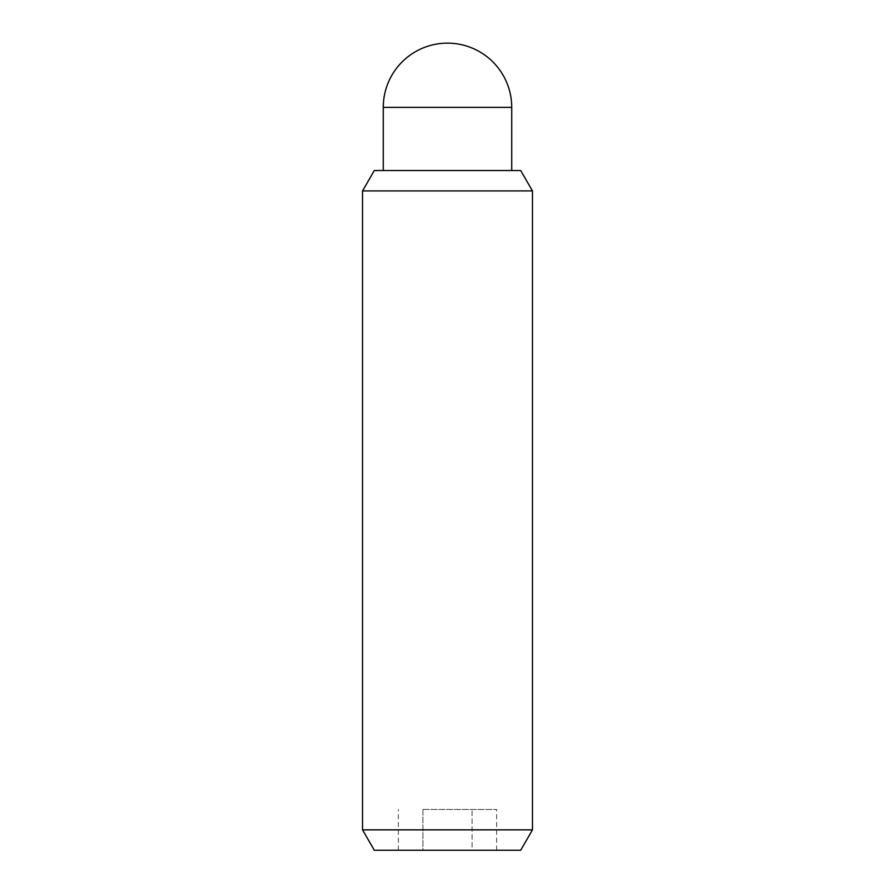 <?xml version="1.0" encoding="UTF-8"?>
<svg xmlns="http://www.w3.org/2000/svg" width="895" height="895" viewBox="0 0 895 895"><rect width="100%" height="100%" fill="white"/><g stroke="black" fill="none" stroke-linecap="round" stroke-linejoin="round"><path stroke-width="0.67" stroke-dasharray="4.47 3.36" d="M383.273 170.52L511.727 170.52L383.273 170.52M374.311 170.52L520.689 170.52M422.932 809.472L496.635 809.472L422.932 809.472L422.932 850.25L398.364 850.25L422.932 850.25L422.932 809.472M398.364 850.25L398.364 809.472M472.068 850.25L422.932 850.25L472.068 850.25L472.068 809.472L472.068 850.25L496.635 850.25L472.068 850.25M496.635 850.25L496.635 809.472M362.531 190.915L532.469 190.915M362.531 829.855L532.469 829.855M374.311 850.25L520.689 850.25M511.727 107.366L383.273 107.366"/><path stroke-width="1.34" d="M383.273 170.52L383.273 107.366A64.227 64.227 0 0 1 447.5 43.139A64.227 64.227 0 0 1 511.727 107.366L511.727 170.52M532.469 829.855L520.689 850.25L374.311 850.25L362.531 829.855L362.531 190.915L374.311 170.52L520.689 170.52L532.469 190.915L532.469 829.855L362.531 829.855M532.469 190.915L362.531 190.915M383.273 107.366L511.727 107.366"/></g></svg>
